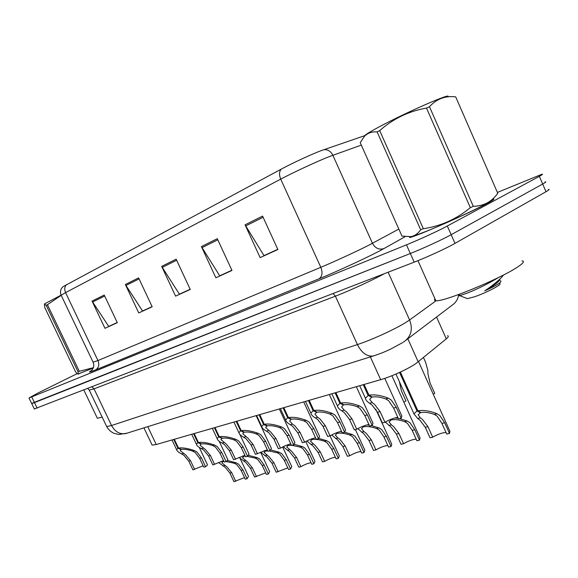 <?xml version="1.0" encoding="UTF-8"?>
<svg xmlns="http://www.w3.org/2000/svg" width="578" height="578" viewBox="0 0 578 578"><rect width="100%" height="100%" fill="white"/><g stroke="black" fill="none" stroke-linecap="round" stroke-linejoin="round"><path stroke-width="0.87" d="M447.567 335.681C448.831 336.035 448.412 337.09 446.295 338.845L415.987 363.504C408.408 368.829 391.198 376.704 380.685 379.667L156.241 444.518L152.137 445.103L151.891 444.583M487.608 203.181C493.374 200.053 495.173 198.68 493.012 199.056C495.173 198.68 493.374 200.053 487.608 203.181C469.632 213.051 415.192 236.951 409.658 237.5C415.192 236.951 469.632 213.051 487.608 203.181M66.564 284.549C64.548 286.674 64.216 289.361 65.574 292.627L61.16 295.25C59.845 291.969 60.473 289.108 63.045 286.666L281.175 169.166C291.883 163.372 311.304 154.355 320.927 150.728L364.92 135.584M31.631 403.415L410.329 253.504C422.836 248.576 442.806 239.386 451.165 234.704L542.677 184.028C545.748 182.316 546.557 181.593 545.105 181.853C546.557 181.593 545.748 182.316 542.677 184.028L451.165 234.704C442.806 239.386 422.836 248.576 410.329 253.504L34.485 402.606L31.696 403.545L29.001 397.982L406.464 244.841C418.934 239.812 438.912 230.608 447.321 226.02L539.346 176.333C542.431 174.657 543.255 173.978 541.824 174.289L497.391 192.416M117.226 322.517L108.715 326.404L92.054 301.109L104.972 328.311L117.312 322.69L104.221 295.047L92.054 301.109M117.291 322.654L104.972 328.311M152.108 306.615L142.542 310.978L125.361 284.506L138.756 312.922L152.187 306.795L138.604 277.902L125.361 284.506M152.173 306.759L138.756 312.922M277.78 249.32L263.98 255.613L245.072 224.835L260.129 257.615L277.874 249.53L262.585 216.107L245.072 224.835M277.852 249.479L260.129 257.615M231.879 270.244L219.705 275.8L201.404 246.604L215.869 277.78L231.966 270.446L217.292 238.685L201.404 246.604M231.944 270.403L215.869 277.78M190.169 289.26L179.397 294.173L161.674 266.407L175.582 296.138L190.256 289.455L176.146 259.19L161.674 266.407M190.234 289.412L175.582 296.138M77.907 374.045L93.246 368.049L77.907 374.045M77.17 373.655L37.772 393.141L29.001 397.982M34.312 408.957L414.195 262.152C426.745 257.333 446.693 248.15 455.009 243.374L546.008 191.708C549.057 189.96 549.851 189.194 548.378 189.411M397.845 417.395C394.283 417.815 389.984 419.433 384.948 422.251L382.347 422.894L377.506 412.266L372.116 405.142L369.624 403.278C367.059 401.623 365.664 399.969 365.433 398.321L368.15 395.453L363.251 384.702M364.082 384.464L368.981 395.222C374.486 394.297 380.96 395.294 388.394 398.22L391.241 400.034L396.291 407.396L401.204 418.226L401.876 416.023L384.796 378.366M371.379 396.544L371.69 397.216L369.682 399.326L372.196 402.584L374.623 404.47L380.1 411.594L384.948 422.251M401.204 418.226L398.524 418.891L393.618 408.09L388.654 400.727L385.736 398.936C380.519 397.028 376.04 396.4 372.297 397.05L368.981 395.222M371.69 397.216L368.15 395.453M446.014 432.481C442.322 432.655 437.886 434.223 432.712 437.192L430.025 437.799L425.278 427.301L420.054 420.293L417.692 418.479L413.985 413.906L417.005 410.994L399.571 372.427M400.366 372.059L417.872 410.777C423.501 409.925 429.909 410.915 437.084 413.747L439.822 415.517L444.684 422.756L449.496 433.442L449.886 431.195L418.544 361.582M420.076 412.013L420.387 412.699L418.154 414.838L420.351 417.829L422.648 419.664L427.958 426.672L432.712 437.192M449.496 433.442L446.729 434.056L441.924 423.399L437.141 416.16L434.345 414.419C429.295 412.562 424.852 411.941 421.015 412.54L417.872 410.777M420.387 412.699L417.005 410.994M433.247 394.232L434.728 393.351L430.039 382.939L427.966 373.908L427.828 370.346L425.581 362.225L423.472 357.544M434.967 298.79C434.085 299.917 434.367 300.538 435.805 300.668C442.553 302.482 499.71 279.145 517.505 267.079C523.437 263.156 524.903 261.09 521.92 260.88M364.501 136.184L365.26 135.1C367.355 133.417 372.478 130.418 380.635 126.098C407.671 111.677 453.21 91.873 447.625 96.858M420.69 229.791L377.131 131.936C371.972 131.488 367.716 132.969 364.371 136.365L360.224 142.679L401.985 236.113L411.153 236.633C414.925 235.752 418.104 233.476 420.69 229.791L423.342 228.693C440.674 226.193 456.338 219.192 470.348 207.683L473.274 206.288C483.627 206.136 491.784 201.787 497.752 193.254L497.795 193.081M377.131 131.936L379.695 130.592L423.342 228.693M409.6 236.872C409.238 237.348 410.026 237.298 411.977 236.72L427.258 230.947C454.734 219.77 498.417 198.673 492.759 199.396M459.322 294.932L458.722 295.741L459.698 295.669L467.833 292.88C478.259 288.668 488.186 283.711 497.629 278.032L499.074 277.216M466.171 298.161L467.429 298.645L474.061 296.926C485.39 293.212 502.275 284.506 499.891 283.646M500.902 281.103L500.31 280.691M503.619 274.933C500.216 279.333 493.923 284.651 484.74 290.886C495.888 285.778 501.285 282.519 500.916 281.118M497.752 193.254L455.746 96.981M470.348 207.683L426.485 108.072L429.476 106.742L473.274 206.288M426.485 108.072C408.776 111.2 393.177 118.707 379.695 130.592M455.58 96.858C445.248 95.623 436.549 98.917 429.476 106.742M499.898 279.55C498.525 282.187 493.475 285.966 484.74 290.886M97.133 417.778L97.35 418.234L102.19 417.15M44.643 303.855L61.102 295.134M78.044 371.82L46.226 305.357L44.47 304.093L44.73 307.445L75.581 371.842C76.903 373.59 77.734 374.284 78.088 373.93L78.044 371.82L79.302 371.3L93.39 367.68M46.226 305.357L47.432 304.722L79.302 371.3M78.305 373.944L93.26 368.013M61.051 295.416L47.432 304.722M368.93 424.555C365.549 425.032 361.488 426.593 356.756 429.237L354.292 429.851L349.553 419.505L344.242 412.591L341.764 410.785C339.12 409.152 337.675 407.526 337.429 405.915L339.886 403.292L335.096 392.838M335.876 392.606L340.673 403.076C345.926 402.201 352.212 403.177 359.538 405.994L362.363 407.75L367.348 414.896L372.153 425.422L372.991 423.197L356.337 386.696M343.115 404.376L343.397 404.99L341.584 406.919L344.206 410.127L346.619 411.955L352.009 418.869L356.756 429.237M372.153 425.422L369.617 426.051L364.819 415.546L359.906 408.4L357.031 406.674C351.894 404.831 347.537 404.217 343.975 404.831L340.673 403.076M343.397 404.99L339.886 403.292M341.533 431.347C338.318 431.867 334.474 433.377 330.016 435.863L327.675 436.448L323.037 426.369L317.806 419.65L315.342 417.908C312.633 416.29 311.145 414.693 310.877 413.125L313.103 410.72L308.414 400.547M309.158 400.33L313.854 410.51C318.861 409.694 324.981 410.64 332.206 413.364L334.994 415.055L339.922 421.998L344.625 432.243L345.608 429.996L329.323 394.507M316.325 411.789L316.585 412.36L314.938 414.123L317.654 417.28L320.067 419.043L325.371 425.769L330.016 435.863M344.625 432.243L342.219 432.843L337.523 422.619L332.675 415.676L329.821 414.007C324.764 412.23 320.537 411.63 317.134 412.208L313.854 410.51M316.585 412.36L313.103 410.72M315.53 437.806C312.467 438.362 308.825 439.815 304.62 442.163L302.395 442.712L297.851 432.893L292.706 426.354L290.25 424.671C287.483 423.067 285.951 421.507 285.669 419.982L287.692 417.764L283.104 407.858M283.812 407.656L288.4 417.569C293.191 416.796 299.144 417.728 306.268 420.351L309.035 421.991L313.89 428.739L318.5 438.724L319.62 436.455L303.688 401.912M290.9 418.819L291.146 419.346L289.643 420.972L292.454 424.079L294.852 425.784L300.069 432.322L304.62 442.163M318.5 438.724L316.209 439.287L311.614 429.331L306.824 422.583L304.006 420.965C299.028 419.245 294.917 418.66 291.666 419.202L288.4 417.569M291.146 419.346L287.692 417.764M290.813 443.947C287.895 444.533 284.448 445.934 280.467 448.145L278.35 448.673L273.9 439.099L268.828 432.727L266.4 431.094C263.568 429.519 262.007 427.987 261.704 426.506L263.546 424.462L259.052 414.809M259.724 414.614L264.225 424.274C268.806 423.544 274.608 424.454 281.631 426.99L284.362 428.58L289.159 435.147L293.675 444.872L294.925 442.596L279.326 408.949M266.74 425.502L266.971 425.986L265.598 427.489L270.872 432.185L276.009 438.55L280.467 448.145M293.675 444.872L291.5 445.414L286.991 435.704L282.259 429.143L279.477 427.568C274.579 425.907 270.569 425.336 267.462 425.856L264.225 424.274M266.971 425.986L263.546 424.462M403.849 402.136L405.958 400.908L401.37 390.771L399.347 381.559M416.146 439.143C412.641 439.396 408.451 440.92 403.589 443.716L401.038 444.287L396.392 434.064L391.241 427.258L385.302 422.041M399.55 418.638L407.266 421.022L409.975 422.728L414.787 429.757L419.498 440.154L420.04 437.878L391.884 375.729M394.933 417.93L398.3 418.393M419.498 440.154L416.875 440.739L412.172 430.372L407.439 423.342L404.665 421.658C399.687 419.866 395.374 419.252 391.718 419.823L390.844 419.346L391.125 419.975L389.095 421.933L391.407 424.888L393.705 426.665L398.928 433.471L403.589 443.716M391.125 419.975L390.302 419.57M387.824 445.472C384.493 445.797 380.534 447.271 375.946 449.901L373.525 450.443L368.974 440.487L363.894 433.868L357.796 428.645M371.416 425.61L378.995 427.915L381.682 429.57L386.436 436.397L391.046 446.519L391.732 444.229L375.787 409.224M366.907 424.917L369.234 425.206M363.114 426.289L363.374 426.867L361.532 428.666L363.938 431.585L366.235 433.305L371.387 439.923L375.946 449.901M391.046 446.519L388.56 447.076L383.951 436.975L379.276 430.148L376.531 428.515C371.625 426.788 367.427 426.188 363.945 426.73L362.977 426.224M363.374 426.867L362.457 426.434M360.932 451.49C357.76 451.873 354.003 453.304 349.676 455.775L347.378 456.295L342.913 446.592L337.913 440.147L331.664 434.952M344.661 432.214L352.154 434.461L354.813 436.065L359.516 442.705L364.032 452.567L364.863 450.255L355.391 429.577M340.334 431.549L341.699 431.708M336.779 432.886L337.025 433.413L335.348 435.075L337.848 437.951L340.131 439.612L345.211 446.05L349.676 455.775M364.032 452.567L361.669 453.094L357.161 443.254L352.529 436.614L349.813 435.032C344.979 433.363 340.897 432.778 337.566 433.283L336.526 432.756M337.025 433.413L336.02 432.951M335.363 457.22C332.336 457.653 328.774 459.04 324.684 461.367L322.488 461.858L318.117 452.401L313.189 446.122L306.824 440.971M318.846 438.42L326.642 440.682L329.272 442.235L333.918 448.694L338.347 458.311L339.3 455.991L330.031 435.855M315.133 437.864L315.581 437.914M311.744 439.15L311.976 439.641L310.444 441.173L315.306 445.609L320.299 451.888L324.684 461.367M338.347 458.311L336.093 458.816L331.678 449.222L327.097 442.762L324.417 441.224C319.648 439.605 315.675 439.034 312.488 439.518L311.383 438.969M311.976 439.641L310.892 439.157M267.303 449.792L255.454 454.344L251.09 445.002L246.098 438.803L243.685 437.221C240.809 435.66 239.205 434.157 238.895 432.72L240.578 430.834L236.178 421.42M236.814 421.232L241.221 430.653C245.614 429.967 251.264 430.848 258.193 433.312L260.888 434.851L265.627 441.238L270.049 450.732L271.422 448.441L256.148 415.647M243.75 431.853L243.967 432.308L242.717 433.688L248.041 438.283L253.099 444.482L257.47 453.846M270.049 450.732L267.975 451.245L263.561 441.773L258.893 435.386L256.141 433.861C251.314 432.25 247.413 431.694 244.436 432.178L241.221 430.653M243.967 432.308L240.578 430.834M244.899 455.37L233.628 459.756L229.35 450.638L224.43 444.59L222.031 443.051C219.113 441.513 217.487 440.039 217.155 438.644L218.701 436.903L214.387 427.713M214.994 427.539L219.315 436.73C223.52 436.079 229.04 436.946 235.867 439.323L238.533 440.819L243.208 447.047L247.543 456.302L249.031 454.012L239.913 434.526M221.851 437.907L222.053 438.326L220.912 439.605L226.287 444.092L231.265 450.139L235.549 459.279M247.543 456.302L245.571 456.793L241.243 447.56L236.626 441.332L233.917 439.851C229.163 438.29 225.355 437.741 222.501 438.203L219.315 436.73M222.053 438.326L218.701 436.903M223.534 460.695L212.791 464.914L208.6 456.013L203.752 450.11L201.375 448.622C198.413 447.097 196.758 445.66 196.419 444.301L197.835 442.69L193.608 433.717M194.186 433.551L198.42 442.524C202.459 441.91 207.849 442.755 214.575 445.06L217.212 446.519L221.829 452.588L226.077 461.627C227.66 460.413 228.194 459.64 227.674 459.322L219.192 441.267M200.971 443.673L200.104 445.255L205.522 449.641L210.428 455.536L214.633 464.459M226.077 461.627L224.192 462.089L219.951 453.073L215.392 447.004L212.711 445.566C208.029 444.049 204.323 443.514 201.585 443.955L198.42 442.524M201.151 444.07L197.835 442.69M203.138 465.781L192.886 469.849L188.768 461.15L183.999 455.392L181.644 453.94C178.645 452.437 176.969 451.028 176.615 449.706L177.916 448.21L173.768 439.446M174.325 439.287L178.479 448.058C182.359 447.473 187.619 448.297 194.251 450.544L196.86 451.953L201.411 457.87L205.58 466.706C207.206 465.485 207.777 464.712 207.278 464.401L199.258 447.401M181.022 449.178L180.235 450.652L185.69 454.937L190.516 460.695L194.641 469.415M205.58 466.706L203.781 467.147L199.62 458.34L195.126 452.415L192.474 451.021C187.864 449.547 184.245 449.019 181.608 449.438L178.479 448.058M181.203 449.554L177.916 448.21M311.015 462.682C308.132 463.159 304.751 464.495 300.871 466.699L298.783 467.169L294.498 457.928L289.636 451.815L283.162 446.715M294.296 444.33L302.359 446.606L304.967 448.109L309.548 454.402L313.89 463.787L314.974 461.454L305.755 441.527M287.916 445.111L288.126 445.566L286.724 446.982L291.652 451.331L296.579 457.444L300.871 466.699M313.89 463.787L311.752 464.264L307.417 454.908L302.894 448.615L300.235 447.119L291.904 445.313M288.126 445.566L286.977 445.067M287.454 444.887L288.617 445.45L291.435 445.284M287.815 467.891L276.168 472.226L271.963 463.209L267.173 457.241L260.613 452.213L269.651 471.634L268.344 473.974L264.168 465.037L259.695 459.055L257.145 457.632L248.634 455.363M270.916 449.973L279.217 452.249L281.797 453.708L286.327 459.842L290.582 469.004L291.782 466.663L282.635 446.982M265.201 450.789L265.396 451.216L264.117 452.523L269.102 456.779L273.95 462.747L278.163 471.778M290.582 469.004L288.538 469.459L284.289 460.319L279.824 454.185L277.194 452.74L269.037 450.977M265.396 451.216L264.197 450.703M264.652 450.537L265.866 451.1L267.831 450.934M265.67 472.869L254.58 477.06L250.455 468.245L245.729 462.429L239.082 457.465M243.526 456.208L243.714 456.606L242.529 457.819L247.572 461.981L252.348 467.804L256.48 476.633M268.344 473.974L266.393 474.415L262.224 465.492L257.81 459.51L255.209 458.101L247.225 456.382M243.714 456.606L242.464 456.085M242.912 455.926L245.361 456.353M244.523 477.63L233.938 481.676L229.885 473.064L225.232 467.378L218.52 462.501M227.364 460.507L236.055 462.776L238.584 464.156L242.998 469.993L247.095 478.729L248.504 476.388L240.34 458.954M222.819 461.381L221.909 462.877L226.995 466.959L231.699 472.638L235.759 481.272M247.095 478.729L245.231 479.148L241.142 470.427L236.778 464.589L234.213 463.224L226.193 461.533M222.992 461.757L221.706 461.23M222.147 461.085L223.946 461.569M407.837 338.809L418.212 361.85M370.346 356.901L380.685 379.667M436.542 317.026L446.295 338.845M147.758 426.665L156.241 444.518M405.062 236.727L383.929 248.583C372.846 254.92 338.13 271.089 319.085 278.784L95.666 369.862C98.78 367.81 99.539 364.704 97.957 360.549L320.819 267.311C334.387 261.661 358.15 250.708 369.183 245.014L398.827 229.054M95.666 369.862C89.25 372.442 87.856 372.666 91.476 370.512M93.109 362.196L97.957 360.549L65.574 292.627L280.72 179.137C279.001 174.91 279.152 171.587 281.175 169.166M361.308 145.1L329.388 156.573C317.727 161.096 293.812 172.179 280.72 179.137L320.819 267.311C322.842 272.657 322.264 276.486 319.085 278.784M323.803 149.68C327.762 149.362 330.782 151.226 332.863 155.258L372.449 243.302C375.223 248.28 379.052 250.036 383.929 248.583M91.23 370.722L92.155 369.833C93.882 367.622 94.228 365.13 93.181 362.355L61.268 295.481M31.776 396.999L37.194 408.205M406.464 244.841L414.195 262.152M447.321 226.02L455.009 243.374M539.346 176.333L546.008 191.708M162.223 267.412L176.637 260.252M201.982 247.659L217.805 239.791M245.664 225.947L263.12 217.27M125.896 285.467L139.081 278.914M92.574 302.027L104.676 296.015M106.46 426.073L106.692 426.557L111.561 425.509L357.406 344.567C371.683 339.958 395.793 328.896 406.457 322.062L409.592 319.966L388.149 272.245M333.166 293.545L335.399 296.174L357.406 344.567C361.72 352.985 367.008 356.785 373.272 355.983L374.4 355.636M384.081 273.82C372.853 280.063 349.184 290.929 335.399 296.174L94.033 388.85L89.222 390.042M403.162 342.255L404.824 341.092C411.348 335.934 412.938 328.889 409.592 319.966L436.166 300.69M402.512 342.682L390.699 349.083C385.475 351.41 383.525 352.594 373.272 355.983L125.758 433.565C119.798 434.54 115.065 431.86 111.561 425.509L94.033 388.85L92.112 386.935M406.11 340.117L452.48 304.931C455.984 302.475 458.051 299.007 458.665 294.542M87.834 388.589L89.352 390.323L106.692 426.557C108.375 429.577 110.795 431.838 113.96 433.334L118.866 434.475L126.914 433.197M393.618 408.09L396.291 407.396M385.736 398.936L388.394 398.22M369.624 403.278L372.196 402.584M377.506 412.266L380.1 411.594M441.924 423.399L444.684 422.756M434.345 414.419L437.084 413.747M417.692 418.479L420.351 417.829M425.278 427.301L427.958 426.672M364.819 415.546L367.348 414.896M357.031 406.674L359.538 405.994M341.764 410.785L344.206 410.127M349.553 419.505L352.009 418.869M337.523 422.619L339.922 421.998M329.821 414.007L332.206 413.364M315.342 417.908L317.654 417.28M323.037 426.369L325.371 425.769M311.614 429.331L313.89 428.739M304.006 420.965L306.268 420.351M290.25 424.671L292.454 424.079M297.851 432.893L300.069 432.322M286.991 435.704L289.159 435.147M279.477 427.568L281.631 426.99M266.4 431.094L268.488 430.531M273.9 439.099L276.009 438.55M412.172 430.372L414.787 429.757M404.665 421.658L407.266 421.022M388.878 425.502L391.407 424.888M396.392 434.064L398.928 433.471M383.951 436.975L386.436 436.397M376.531 428.515L378.995 427.915M361.546 432.171L363.938 431.585M368.974 440.487L371.387 439.923M357.161 443.254L359.516 442.705M349.813 435.032L352.154 434.461M335.572 438.507L337.848 437.951M342.913 446.592L345.211 446.05M331.678 449.222L333.918 448.694M324.417 441.224L326.642 440.682M310.863 444.533L313.03 444.005M318.117 452.401L320.299 451.888M263.561 441.773L265.627 441.238M256.141 433.861L258.193 433.312M243.685 437.221L245.679 436.679M251.09 445.002L253.099 444.482M241.243 447.56L243.208 447.047M233.917 439.851L235.867 439.323M222.031 443.051L223.939 442.538M229.35 450.638L231.265 450.139M219.951 453.073L221.829 452.588M212.711 445.566L214.575 445.06M201.375 448.622L203.189 448.131M208.6 456.013L210.428 455.536M199.62 458.34L201.411 457.87M192.474 451.021L194.251 450.544M181.644 453.94L183.378 453.47M188.768 461.15L190.516 460.695M307.417 454.908L309.548 454.402M300.235 447.119L302.359 446.606M287.324 450.269L289.39 449.771M294.498 457.928L296.579 457.444M284.289 460.319L286.327 459.842M277.194 452.74L279.217 452.249M264.876 455.746L266.848 455.262M271.963 463.209L273.95 462.747M262.224 465.492L264.168 465.037M255.209 458.101L257.145 457.632M243.446 460.969L245.332 460.514M250.455 468.245L252.348 467.804M241.142 470.427L242.998 469.993M234.213 463.224L236.055 462.776M222.971 465.969L224.77 465.528M229.885 473.064L231.699 472.638M143.936 427.865L152.137 445.103M34.384 409.108L31.696 403.545M365.433 398.321L359.697 385.728M413.985 413.906L395.944 374.038M435.805 300.668L417.945 260.671M365.26 135.1L364.371 136.365M411.977 236.72L411.153 236.633M467.429 298.645L459.705 295.669M459.972 294.058L458.722 295.741M97.35 418.234L83.882 390.121M44.781 303.66L44.47 304.093M78.846 373.988L78.088 373.93M337.429 405.915L331.859 393.77M310.877 413.125L305.466 401.399M285.669 419.982L280.409 408.639M261.704 426.506L256.589 415.517M238.895 432.72L233.909 422.07M217.155 438.644L212.307 428.312M196.419 444.301L191.686 434.273M176.615 449.706L171.998 439.959"/></g></svg>
